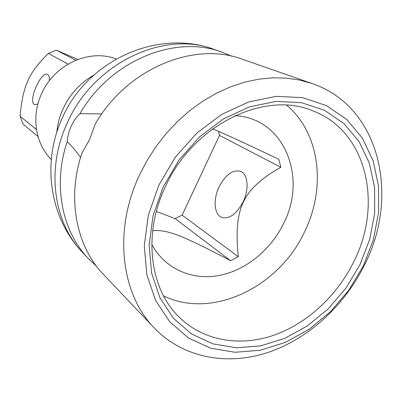 <?xml version="1.0" encoding="UTF-8"?>
<svg xmlns="http://www.w3.org/2000/svg" width="402" height="402" viewBox="0 0 402 402"><rect width="100%" height="100%" fill="white"/><g stroke="black" fill="none" stroke-linecap="round" stroke-linejoin="round"><path stroke-width="0.6" d="M163.564 295.917C212.557 319.776 279.335 286.852 304.661 231.607C326.303 187.749 320.123 133.298 286.706 105.203M234.889 115.675C283.933 117.856 307.661 176.82 283.757 223.17C270.868 249.989 245.521 270.647 218.577 275.596C191.679 280.465 164.845 268.697 151.785 244.381M353.83 261.622C337.092 295.782 307.128 323.635 273.581 335.328C240.069 346.79 204.08 341.057 179.855 317.791C149.986 289.887 142.434 234.848 165.292 186.905C193.025 124.53 265.395 89.942 313.344 111.047C367.081 131.504 383.026 204.377 353.83 261.622M359.976 264.657L345.986 288.098L328.293 308.761L307.605 325.776L284.742 338.363L260.632 345.871L236.316 347.805L212.914 343.861L191.598 333.982L173.558 318.399L159.88 297.686L151.519 272.772L149.142 244.924L153.072 215.683L163.227 186.774L179.056 159.951L199.623 136.836L223.643 118.796L249.642 106.806L276.058 101.399L301.41 102.646L324.364 110.223L343.841 123.479L359.026 141.504L369.378 163.247L374.609 187.578L374.669 213.341L369.689 239.396L359.976 264.657M363.287 265.968L348.79 290.254L330.469 311.666L309.043 329.313L285.355 342.393L260.355 350.222L235.125 352.288L210.814 348.258L188.649 338.062L169.85 321.932L155.574 300.45L146.815 274.571L144.293 245.602L148.348 215.165L158.901 185.061L175.383 157.127L196.804 133.072L221.824 114.319L248.893 101.887L276.38 96.319L302.726 97.686L326.555 105.636L346.745 119.464L362.458 138.233L373.146 160.83L378.528 186.086L378.548 212.799L373.363 239.798L363.287 265.968M364.614 264.717C344.439 305.786 308.148 339.132 267.441 352.649C226.793 365.885 183.005 357.875 154.293 327.992C121.102 294.289 113.103 230.818 139.383 175.272L147.067 160.509L156.092 146.474L166.333 133.353L177.654 121.324L189.895 110.545L202.889 101.143L216.452 93.234L230.396 86.902L244.542 82.204L258.707 79.179L272.712 77.827L286.385 78.134L299.57 80.063L312.123 83.551C379.795 106.389 400.04 195.719 364.614 264.717M154.293 327.992L103.495 274.486C76.285 246.481 66.601 198.231 81.963 153.117L89.616 139.484L95.319 123.906C127.143 68.37 194.307 41.009 242.451 59.275L312.123 83.551M96.4 266.114L88.525 258.717C62.079 231.487 52.561 184.97 67.184 141.685C67.606 136.378 68.938 131.223 71.179 126.228C73.476 121.253 76.395 117.067 79.938 113.676C110.389 60.481 175.101 34.401 221.919 52.119L231.904 56.255M79.938 113.676L101.766 113.907M243.089 201.904C249.3 189.221 247.989 174.252 240.768 171.408C232.879 169.322 225.653 174.483 219.095 186.89C213.05 199.281 214.065 214.311 221.512 217.321C229.17 219.477 236.366 214.336 243.089 201.904M80.596 157.438C76.028 151.072 71.561 145.82 67.184 141.685M152.685 230.658C167.82 229.517 182.242 235.426 230.552 260.662L238.311 256.687C235.698 232.24 237.391 214.045 243.391 202.095C248.828 189.824 261.31 178.222 280.832 167.282L278.752 159.207C241.522 141.61 224.487 133.776 212.663 128.851M238.311 256.687L182.121 215.145L219.507 135.389L218.482 131.323M280.832 167.282L219.507 135.389M156.363 211.487L175.081 218.577L182.121 215.145M230.552 260.662L175.081 218.577M93.756 75.154C80.104 83.023 69.853 94.294 62.998 108.957C59.576 116.545 57.501 124.369 56.772 132.434M116.158 59.014C89.651 48.396 54.18 64.365 41.527 93.852C31.044 116.53 35.441 143.851 51.285 159.488M68.049 64.109L48.386 53.446C38.461 62.993 31.637 72.089 27.919 80.732C23.934 89.269 21.331 101.118 20.1 116.273L36.476 129.56M49.361 80.742C49.572 77.445 49.029 75.37 47.727 74.516L47.511 74.4C41.2 70.732 27.969 100.706 34.24 104.425L34.612 104.646L37.919 103.977M38.009 136.529L23.004 124.077L20.1 116.273M48.386 53.446L56.32 50.17L75.752 60.26M77.847 59.431L56.32 50.17M88.525 258.717L82.872 252.763C53.587 222.884 45.783 169.212 67.124 123.313C93.189 63.154 163.765 29.969 214.171 49.421L221.919 52.119M222.17 217.577L221.512 217.321M82.872 252.763C49.908 218.743 41.431 163.217 62.104 118.51C86.887 60.617 157.288 28.356 214.171 49.421"/></g></svg>
